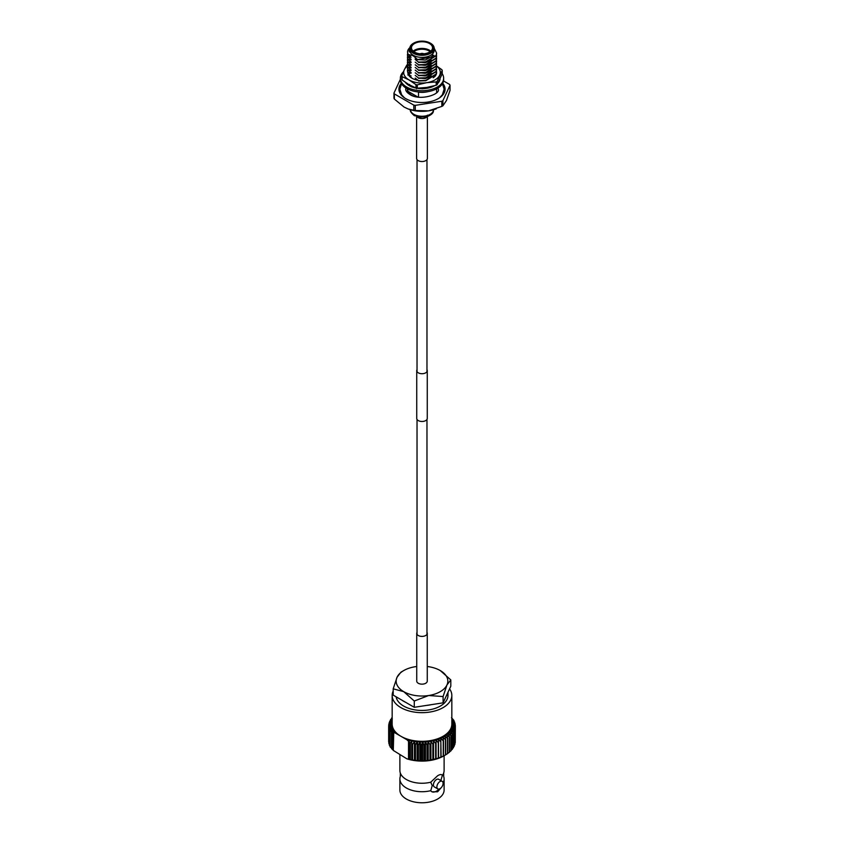 <?xml version="1.0" encoding="UTF-8"?>
<svg xmlns="http://www.w3.org/2000/svg" width="844" height="844" viewBox="0 0 844 844"><rect width="100%" height="100%" fill="white"/><g stroke="black" fill="none" stroke-linecap="round" stroke-linejoin="round"><path stroke-width="1.27" d="M426.969 369.672A5.264 3.038 180 0 1 427.264 370.674L427.264 418.434A5.264 3.038 180 0 1 425.724 420.586A5.264 3.038 180 0 1 419.985 421.24A5.264 3.038 180 0 1 416.736 418.434L416.736 370.674A5.264 3.038 180 0 1 417.031 369.672M427.264 370.674A5.264 3.038 180 0 1 425.724 372.826A5.264 3.038 180 0 1 419.985 373.481A5.264 3.038 180 0 1 416.736 370.674M426.969 632.356A5.264 3.038 180 0 1 427.264 633.359L427.264 681.119A5.264 3.038 180 0 1 425.724 683.26A5.264 3.038 180 0 1 419.985 683.925A5.264 3.038 180 0 1 416.736 681.119L416.736 633.359A5.264 3.038 180 0 1 417.031 632.356M427.264 633.359A5.264 3.038 180 0 1 425.724 635.5A5.264 3.038 180 0 1 419.985 636.165A5.264 3.038 180 0 1 416.736 633.359M444.113 755.749L444.113 770.488A22.113 12.765 180 0 1 443.691 772.967A22.113 12.765 180 0 1 442.319 775.52L442.319 775.341A9.822 5.676 120 0 0 441.623 774.718M440.811 780.626L442.319 775.52M441.76 774.781L442.319 775.341C441.581 774.201 440.019 774.328 437.635 775.731L430.714 782.219A22.113 12.765 180 0 1 400.309 772.967A22.113 12.765 180 0 1 399.887 770.488L399.887 754.789M430.714 782.219L432.233 785.585L430.714 790.87L431.928 791.799L437.635 791.777L441.022 787.895M393.188 688.831L397.049 677.257A25.837 14.918 180 0 1 403.727 670.569L400.911 672.193L397.049 677.257A25.837 14.918 0 0 0 403.727 691.658L393.188 688.831L393.188 695.118L401.849 700.13A25.974 14.992 0 0 0 405.616 702.303L401.849 700.13M442.182 781.312L438.711 779.307A4.389 2.532 120 0 0 436.517 779.518A4.389 2.532 120 0 0 433.647 783.39A4.389 2.532 120 0 0 434.322 786.903L437.793 788.908A4.389 2.532 120 0 0 439.988 788.697A4.389 2.532 120 0 0 442.857 784.825A4.389 2.532 120 0 0 442.182 781.312A4.389 2.532 120 0 0 439.988 781.533A4.389 2.532 120 0 0 437.129 785.395A4.389 2.532 120 0 0 437.793 788.908M431.748 791.693A9.822 5.676 120 0 0 436.517 791.123A9.822 5.676 120 0 0 439.112 789.056M451.835 695.445L451.835 724.099A29.835 17.228 180 0 1 443.089 736.274A29.835 17.228 180 0 1 400.911 736.274A29.835 17.228 180 0 1 392.165 724.099L392.165 695.445A29.835 17.228 0 0 0 410.585 711.355A29.835 17.228 0 0 0 443.089 707.62A29.835 17.228 0 0 0 451.835 695.445A29.835 17.228 0 0 0 449.578 688.873M393.188 690.983A29.835 17.228 0 0 0 392.165 695.445M396.142 696.827A25.974 14.992 0 0 0 413.18 709.551A25.974 14.992 0 0 0 440.368 706.048A25.974 14.992 0 0 0 447.974 695.445L447.974 692.333M426.114 705.468A25.974 14.992 0 0 0 431.252 704.677L414.277 707.304L405.616 702.303M400.309 772.967L400.309 776.48A22.113 12.765 0 0 0 399.887 778.959L399.887 790.005A22.113 12.765 0 0 0 413.539 801.8A22.113 12.765 0 0 0 437.635 799.036A22.113 12.765 0 0 0 444.113 790.005L444.113 778.959A22.113 12.765 0 0 0 443.691 776.48L443.691 772.967M399.887 778.959A22.113 12.765 0 0 0 430.714 790.691M443.923 736.749A31.006 17.903 0 0 0 444.883 736.168L445.685 739.555A33.338 19.254 180 0 1 445.579 739.618A33.338 19.254 180 0 1 445.463 739.682L442.921 737.308A31.006 17.903 0 0 0 443.923 736.749M445.579 754.905L443.923 755.855A31.006 17.903 180 0 1 442.921 756.414L445.463 754.969A33.338 19.254 0 0 0 445.579 754.905L445.579 754.905A33.338 19.254 0 0 0 445.685 754.842L445.685 739.555M427.264 666.507A25.837 14.918 180 0 1 440.273 670.569L450.812 679.916L450.812 686.204L443.089 702.841L431.252 704.677M450.812 679.916L446.951 684.969L443.089 696.553L443.089 702.841M443.089 696.553L428.689 695.519L414.277 701.016L414.277 707.304M414.277 701.016L403.727 691.658A25.837 14.918 180 0 0 428.689 695.519A25.837 14.918 180 0 0 446.951 684.969A25.837 14.918 180 0 0 440.273 670.569M408.517 759.189L409.182 759.494A31.006 17.903 180 0 1 406.871 758.819L408.517 759.189L408.517 741.254L406.871 739.724A31.006 17.903 0 0 0 409.182 740.399L408.517 741.254M410.321 759.452L411.756 760.096A31.006 17.903 180 0 1 409.182 759.494L410.321 759.452L410.321 743.068L409.298 742.024L409.182 740.399A31.006 17.903 0 0 0 411.756 740.99L410.321 743.068M392.165 719.225A31.006 17.903 0 0 0 391.627 720.512A31.006 17.903 0 0 0 391.194 722.095A31.006 17.903 0 0 0 391.004 723.698A31.006 17.903 0 0 0 391.067 725.302A31.006 17.903 0 0 0 391.384 726.895A31.006 17.903 0 0 0 391.943 728.467A31.006 17.903 0 0 0 392.734 730.007L391.5 732.202L391.5 748.586L393.779 750.601M406.871 758.819L393.293 750.411L393.779 731.495L391.5 732.202M451.487 717.674L453.882 720.386A33.338 19.254 180 0 1 453.977 720.565L452.057 719.721A31.006 17.903 0 0 0 451.835 719.225M390.118 731.632A33.338 19.254 180 0 1 390.023 731.453L390.023 746.74A33.338 19.254 0 0 0 390.118 746.919L390.118 731.632L392.734 730.007A31.006 17.903 0 0 0 393.779 731.495A31.006 17.903 0 0 0 394.939 732.835L406.871 739.724M393.293 732.465L394.939 732.835M442.921 756.414A31.006 17.903 180 0 1 440.779 757.437A31.006 17.903 180 0 1 438.49 758.355A31.006 17.903 180 0 1 436.074 759.146A31.006 17.903 180 0 1 433.542 759.811A31.006 17.903 180 0 1 430.915 760.349A31.006 17.903 180 0 1 428.214 760.739A31.006 17.903 180 0 1 425.471 760.993A31.006 17.903 180 0 1 422.696 761.098A31.006 17.903 180 0 1 419.911 761.056A31.006 17.903 180 0 1 417.147 760.877A31.006 17.903 180 0 1 414.425 760.56A31.006 17.903 180 0 1 411.756 760.096L411.756 740.99A31.006 17.903 0 0 0 414.425 741.454A31.006 17.903 0 0 0 417.147 741.77A31.006 17.903 0 0 0 419.911 741.96A31.006 17.903 0 0 0 422.696 741.992A31.006 17.903 0 0 0 425.471 741.887A31.006 17.903 0 0 0 428.214 741.633A31.006 17.903 0 0 0 430.915 741.243A31.006 17.903 0 0 0 433.542 740.705A31.006 17.903 0 0 0 436.074 740.04A31.006 17.903 0 0 0 438.49 739.249A31.006 17.903 0 0 0 440.779 738.342A31.006 17.903 0 0 0 442.921 737.308L443.49 740.726L443.49 756.013L442.921 756.414M444.883 736.168A31.006 17.903 0 0 0 446.666 734.945A31.006 17.903 0 0 0 448.248 733.615A31.006 17.903 0 0 0 449.62 732.223A31.006 17.903 0 0 0 450.77 730.756A31.006 17.903 0 0 0 451.688 729.248A31.006 17.903 0 0 0 452.373 727.686A31.006 17.903 0 0 0 452.806 726.104A31.006 17.903 0 0 0 452.996 724.5A31.006 17.903 0 0 0 452.933 722.897A31.006 17.903 0 0 0 452.616 721.293A31.006 17.903 0 0 0 452.057 719.721L454.631 722.053A33.338 19.254 180 0 1 454.694 722.242L452.616 721.293L455.116 723.762A33.338 19.254 180 0 1 455.148 723.941L452.933 722.897L455.327 725.481A33.338 19.254 180 0 1 455.338 725.671L452.996 724.5L455.275 727.211L455.275 742.498A33.338 19.254 0 0 1 455.254 742.678L455.254 727.391L452.806 726.104L454.958 728.931L454.958 744.208A33.338 19.254 0 0 1 454.905 744.397L454.905 729.111L452.373 727.686L454.367 730.619L454.367 745.906A33.338 19.254 0 0 1 454.294 746.085L454.294 730.798L451.688 729.248L453.523 732.275L453.523 747.562A33.338 19.254 0 0 1 453.418 747.731L453.418 732.455L450.77 730.756L452.426 733.879L452.426 749.166A33.338 19.254 0 0 1 452.289 749.335L452.289 734.048L449.62 732.223L451.076 735.43L451.076 750.706A33.338 19.254 0 0 1 450.918 750.875L450.918 735.588L448.248 733.615L449.493 736.896L449.493 752.173A33.338 19.254 0 0 1 449.314 752.331L449.314 737.044L446.666 734.945L447.7 738.268L447.7 753.555A33.338 19.254 0 0 1 447.489 753.703L447.489 738.416L444.883 736.168M392.513 749.63L392.513 732.328M409.298 742.024L409.298 759.326M409.182 759.494L409.182 740.399M411.756 760.096L411.756 740.99M412.262 759.706A33.338 19.254 0 0 0 412.568 759.758L414.425 760.56L415.153 760.127L415.153 744.851L414.425 741.454L412.568 744.471L412.568 759.758M415.153 760.127A33.338 19.254 0 0 0 415.47 760.17L417.147 760.877L418.107 760.412L418.107 745.125L417.147 741.77L415.47 744.883L415.47 760.17M418.107 760.412A33.338 19.254 0 0 0 418.424 760.433L419.911 761.056L421.093 760.528L421.093 745.252L419.911 741.96L418.424 745.146L418.424 760.433M421.093 760.528A33.338 19.254 0 0 0 421.409 760.539L422.696 761.098L424.078 760.507L424.078 745.22L422.696 741.992L421.409 745.252L421.409 760.539M424.078 760.507A33.338 19.254 0 0 0 424.405 760.486L425.471 760.993L427.053 760.317L427.053 745.03L425.471 741.887L424.405 745.21L424.405 760.486M427.053 760.317A33.338 19.254 0 0 0 427.37 760.286L428.214 760.739L429.986 759.98L429.986 744.693L428.214 741.633L427.37 745.009L427.37 760.286M429.986 759.98A33.338 19.254 0 0 0 430.303 759.938L432.856 759.494L432.856 744.208L430.915 741.243L430.303 759.938M432.856 759.494A33.338 19.254 0 0 0 433.162 759.431L435.641 758.851L435.641 743.575L433.542 740.705L433.162 759.431M435.641 758.851A33.338 19.254 0 0 0 435.937 758.777L438.31 758.081L438.31 742.794L436.074 740.04L435.937 758.777M438.31 758.081A33.338 19.254 0 0 0 438.595 757.986L440.853 757.163L440.853 741.887L438.49 739.249L438.595 757.986M440.853 757.163A33.338 19.254 0 0 0 441.117 757.057L443.248 756.129L443.248 740.842L440.779 738.342L441.117 757.057M445.463 754.969L445.463 739.682M455.275 741.021L455.338 725.671M455.148 725.291L455.148 723.941M454.694 723.35L454.694 722.242M453.977 721.462L453.977 720.565M392.165 717.875L391.574 718.761M391.574 718.128A33.338 19.254 180 0 1 391.711 717.959L392.165 717.622M390.023 731.453L391.943 728.467L389.369 729.965L389.369 745.241A33.338 19.254 0 0 1 389.306 745.062L389.306 729.775L391.384 726.895L388.884 728.256L388.884 743.543A33.338 19.254 0 0 1 388.852 743.353L388.852 728.066L391.067 725.302L388.673 726.536L388.673 741.813A33.338 19.254 0 0 1 388.662 741.633L388.662 726.346L391.004 723.698L388.725 724.806A33.338 19.254 180 0 1 388.746 724.616L391.194 722.095L389.042 723.086A33.338 19.254 180 0 1 389.095 722.907L391.627 720.512L389.633 721.398A33.338 19.254 180 0 1 389.706 721.219L392.312 718.951L390.477 719.742L390.477 720.544M390.477 719.742A33.338 19.254 180 0 1 390.582 719.563L392.165 718.286M389.633 721.398L389.633 722.39M389.042 723.086L389.042 724.31M388.725 724.806L388.725 726.283M444.883 755.274L447.489 753.703M447.7 753.386L449.314 752.331M449.493 751.867L450.918 750.875M451.076 750.242L452.289 749.335M452.426 748.544L453.418 747.731M453.523 746.761L454.294 746.085M454.367 744.904L454.905 744.397M389.369 745.241L390.023 745.843M390.118 746.919L391.5 748.079M443.068 782.842A22.113 12.765 0 0 0 444.113 778.959M446.265 696.005A25.974 14.992 0 0 0 447.647 693.04M436.074 759.146L436.074 740.04M433.542 759.811L433.542 740.705M430.915 760.349L430.915 741.243M428.214 760.739L428.214 741.633M425.471 760.993L425.471 741.887M422.696 761.098L422.696 741.992M419.911 761.056L419.911 741.96M417.147 760.877L417.147 741.77M414.425 760.56L414.425 741.454M403.727 670.569A25.837 14.918 180 0 1 415.311 666.707A25.837 14.918 180 0 1 416.736 666.507M422.833 53.879A2.163 1.245 0 0 0 421.167 53.879M423.836 53.805A2.754 1.583 0 0 0 420.164 53.805M423.762 53.805A2.754 1.583 0 0 0 420.238 53.805M413.201 51.157A10.529 6.077 180 0 1 429.448 50.207A10.529 6.077 180 0 1 430.799 51.157M430.134 51.674A9.949 5.739 0 0 0 429.026 50.925A9.949 5.739 0 0 0 413.866 51.674M429.448 43.519A10.529 6.077 0 0 0 417.97 42.2A10.529 6.077 0 0 0 411.471 47.813A10.529 6.077 0 0 0 414.552 52.117A10.529 6.077 0 0 0 426.03 53.436A10.529 6.077 0 0 0 432.529 47.813A10.529 6.077 0 0 0 429.448 43.519M430.619 43.318L430.197 43.086A11.594 6.699 0 0 0 413.803 43.086A11.594 6.699 0 0 0 413.803 52.55A11.594 6.699 0 0 0 430.197 52.55A11.594 6.699 0 0 0 430.197 43.086L430.619 43.318A12.185 7.037 180 0 1 434.185 48.298A12.185 7.037 180 0 1 426.663 54.797A12.185 7.037 180 0 1 413.381 53.267A12.185 7.037 180 0 1 409.815 48.298A12.185 7.037 180 0 1 413.381 43.318A12.185 7.037 180 0 1 413.602 43.202M399.064 90.709A23.083 13.325 180 0 1 399.898 88.377M442.699 83.271A23.083 13.325 180 0 1 445.083 89.179A23.083 13.325 180 0 1 430.83 101.491A23.083 13.325 180 0 1 405.679 98.6A23.083 13.325 180 0 1 398.917 89.179A23.083 13.325 180 0 1 401.301 83.271M434.185 48.298L434.185 50.366A12.185 7.037 180 0 1 426.663 56.864A12.185 7.037 180 0 1 413.381 55.345A12.185 7.037 180 0 1 409.815 50.366L409.815 48.298M413.739 96.142A14.622 8.44 180 0 1 411.661 95.15A14.622 8.44 180 0 1 407.8 91.205L417.97 97.071M436.622 88.831L436.622 92.239A14.622 8.44 180 0 1 436.612 92.618M418.497 97.134L418.497 92.123A14.622 8.44 0 0 0 427.95 91.637M433.879 55.303L425.323 60.019L415.216 59.502L415.216 58.837L417.632 59.576L413.149 55.757L408.19 54.385L411.081 57.308L409.678 55.609M417.632 59.576L431.938 56.981L434.185 48.214L436.622 53.14L436.126 55.43L425.787 61.844L418.497 62.097L415.216 59.502M407.378 67.889L407.8 69.968L411.081 72.563L411.081 73.228L407.8 72.299L407.536 69.219M407.378 70.548L407.8 72.626L409.678 74.188M407.378 65.241L407.8 67.32L411.081 69.904L411.081 70.569L407.8 69.651L407.536 66.56M407.378 62.583L407.8 64.661L411.081 67.256L411.081 67.921L407.8 66.992L407.536 63.912M407.378 59.935L407.8 62.013L411.081 64.598L411.081 65.262L407.8 64.344L407.536 61.253M407.378 57.276L407.8 59.354L411.081 61.95L411.081 62.614L407.8 61.686L407.536 58.605M407.378 54.628L407.8 56.706L411.081 59.291L411.081 59.956L407.8 59.038L407.536 55.947M411.081 57.308L407.8 56.379L407.641 52.94M408.19 54.385C407.008 52.096 407.494 49.912 409.635 47.855A14.622 8.44 180 0 1 409.867 47.644M413.813 105.131L413.813 110.279A28.823 16.637 0 0 0 415.28 110.511L415.28 105.352A28.823 16.637 180 0 1 413.813 105.131L394.37 93.906A28.823 16.637 180 0 1 393.979 93.062L393.979 98.21A28.823 16.637 0 0 0 394.37 99.064L394.37 93.906M441.834 101.248L441.834 106.397A28.823 16.637 0 0 0 442.91 105.785L442.91 100.626A28.823 16.637 180 0 1 441.834 101.248L415.28 105.352M443.522 80.929L449.63 84.453A28.823 16.637 180 0 1 450.021 85.297L450.021 90.445L446.465 100.51L442.91 105.785M442.91 100.626L450.021 85.297M400.362 79.315L393.979 93.062M394.37 99.064L404.086 107.061L408.032 108.929L413.813 110.279M415.28 110.511L428.552 110.849L441.834 106.397M431.653 60.156L425.323 62.678L418.497 62.097M418.497 62.414L425.787 62.161L436.126 55.746L436.622 53.299M436.496 54.628L436.126 58.078L425.787 64.492L418.497 64.745L415.216 62.161M431.653 62.815L425.323 65.326L418.497 64.745M418.497 65.072L425.787 64.819L436.126 58.405L436.622 55.947M436.496 57.276L436.126 60.736L425.787 67.151L418.497 67.404L415.216 64.809M431.653 65.463L425.323 67.984L418.497 67.404M418.497 67.72L425.787 67.467L436.126 61.053L436.622 58.605M436.496 59.935L436.126 63.384L425.787 69.799L418.497 70.052L415.216 67.467M431.653 68.121L425.323 70.632L418.497 70.052M418.497 70.379L425.787 70.126L436.126 63.711L436.622 61.253M436.496 62.583L436.126 66.043L425.787 72.457L418.497 72.711L415.216 70.115M431.653 70.769L425.323 73.291L418.497 72.711M418.497 73.027L425.787 72.774L436.126 66.359L436.622 63.912M436.496 65.241L436.126 68.691L425.787 75.105L418.497 75.359L415.216 72.774M431.653 73.428L425.323 75.939L418.497 75.359M418.497 75.686L425.787 75.432L436.126 69.018L436.622 66.56M436.496 67.889L436.126 71.35L425.787 77.764L418.497 78.017L415.216 75.422M431.653 76.076L425.323 78.597L418.497 78.017M418.497 78.334L425.787 78.081L436.126 71.666L436.622 69.219M436.496 70.548L436.126 73.998L425.787 80.412L418.497 80.665L415.216 78.081M418.497 80.992L425.787 80.739L436.126 74.325L436.622 71.867M431.273 86.573L427.37 88.029M429.079 87.829L430.387 87.47M411.081 59.956L409.678 58.268M411.081 62.614L409.678 60.916M411.081 65.262L409.678 63.574M411.081 67.921L409.678 66.222M411.081 70.569L409.678 68.881M411.081 73.228L409.678 71.529M411.081 85.824L411.081 86.489L409.92 85.202M411.081 75.876L407.8 74.958M411.081 86.489L410.458 86.267M409.815 48.551L409.15 50.914L409.825 48.045M407.8 89.053L407.8 91.205M407.388 92.618A14.622 8.44 180 0 1 407.378 92.239L407.378 88.831M444.102 88.388A23.083 13.325 180 0 1 444.936 90.709M409.256 51.906L409.15 50.914M436.306 108.802L435.641 109.045A25.331 14.622 180 0 1 428.552 110.849A25.331 14.622 180 0 1 408.359 109.045A25.331 14.622 180 0 1 408.19 108.981M403.4 71.803A21.638 12.491 0 0 0 400.362 78.197A21.638 12.491 0 0 0 406.692 87.027A21.638 12.491 0 0 0 430.282 89.738A21.638 12.491 0 0 0 443.638 78.197A21.638 12.491 0 0 0 442.224 73.734M400.362 78.197L400.362 79.621A21.638 12.491 0 0 0 406.692 88.462A21.638 12.491 0 0 0 430.282 91.173A21.638 12.491 0 0 0 443.638 79.621L443.638 78.197M438.215 82.87A18.135 10.466 0 0 0 439.249 81.425L439.861 79.99A18.135 10.466 0 0 0 439.914 79.832A18.135 10.466 0 0 0 440.051 79.157M422.211 87.966L421.947 88.799L424.553 88.557A18.135 10.466 0 0 0 424.838 88.536A18.135 10.466 0 0 0 432.666 86.658L434.618 85.708M411.851 86.194L411.165 86.753L413.518 87.449A18.135 10.466 0 0 0 413.771 87.523A18.135 10.466 0 0 0 421.989 88.662M405.278 82.301L405.721 82.796A18.135 10.466 0 0 0 405.848 82.944A18.135 10.466 0 0 0 411.302 86.647M408.834 85.392L409.572 84.463M408.623 84.463L407.462 84.453M416.535 88.704L417.295 87.681M421.937 87.987L421.947 88.662M426.389 87.502L427.56 88.156M407.399 64.671A20.762 11.985 180 0 0 406.85 64.988L404.318 69.725A18.304 10.571 0 0 0 404.318 75.2A18.304 10.571 0 0 0 409.055 79.937L415.986 84.664A20.762 11.985 180 0 0 417.274 84.864L417.274 88.177A20.762 11.985 180 0 1 415.986 87.976L415.986 84.664M417.274 84.864L426.737 82.67A18.304 10.571 0 0 1 409.055 79.937L402.124 76.667A20.762 11.985 180 0 1 401.944 76.298A20.762 11.985 180 0 1 401.776 75.918L401.776 79.23A20.762 11.985 180 0 0 401.944 79.61A20.762 11.985 180 0 0 402.124 79.98L409.055 84.706L415.986 87.976M436.622 72.246A14.622 8.44 180 0 1 436.622 72.457A14.622 8.44 180 0 1 434.734 76.614L433.172 77.764M436.612 65.99L441.876 69.714A20.762 11.985 180 0 1 442.056 70.084A20.762 11.985 180 0 1 442.224 70.463L442.224 73.776L437.15 84.706A20.762 11.985 180 0 1 436.2 85.255L436.2 81.931A20.762 11.985 180 0 0 437.15 81.393L437.15 84.706M418.096 80.317A14.158 8.176 180 0 1 411.988 78.239A14.158 8.176 180 0 1 408.327 74.578A14.158 8.176 180 0 1 407.842 72.658M409.023 75.232L412.115 78.313M402.124 76.667L402.124 79.98M437.15 81.393L442.224 70.463M417.274 88.177L426.737 87.449L436.2 85.255M436.612 66.096A18.304 10.571 0 0 1 439.682 75.2A18.304 10.571 0 0 1 426.737 82.67L436.2 81.931M407.43 66.064A18.304 10.571 180 0 0 404.318 69.725L401.776 75.918M427.38 116.715L427.38 158.429A5.38 3.102 180 0 1 424.057 161.299A5.38 3.102 180 0 1 418.191 160.624A5.38 3.102 180 0 1 416.619 158.429L416.619 116.715M426.737 116.915A5.38 3.102 180 0 1 418.191 117.643A5.38 3.102 180 0 1 417.263 116.915M433.521 109.741A11.521 6.657 180 0 1 426.304 115.786A11.521 6.657 180 0 1 413.855 114.32A11.521 6.657 180 0 1 410.479 109.741M426.969 634.35L426.969 419.436M426.969 371.676L426.969 159.621M417.031 634.35L417.031 419.436M417.031 371.676L417.031 159.621M404.476 97.851L401.607 94.739L399.866 89.179L401.544 83.704M405.911 87.987L405.711 89.179C405.531 90.762 406.913 92.534 409.878 94.486C419.911 101.322 440.758 94.296 438.289 89.179L438.089 87.987M442.456 83.704L444.134 89.179L442.361 94.781L439.524 97.851M427.391 115.174C429.29 116.261 417.653 118.35 417.674 116.261M410.479 109.614C409.751 110.807 411.049 112.832 414.372 115.702L425.376 117.253C435.441 113.866 433.014 110.353 433.521 109.614"/></g></svg>
